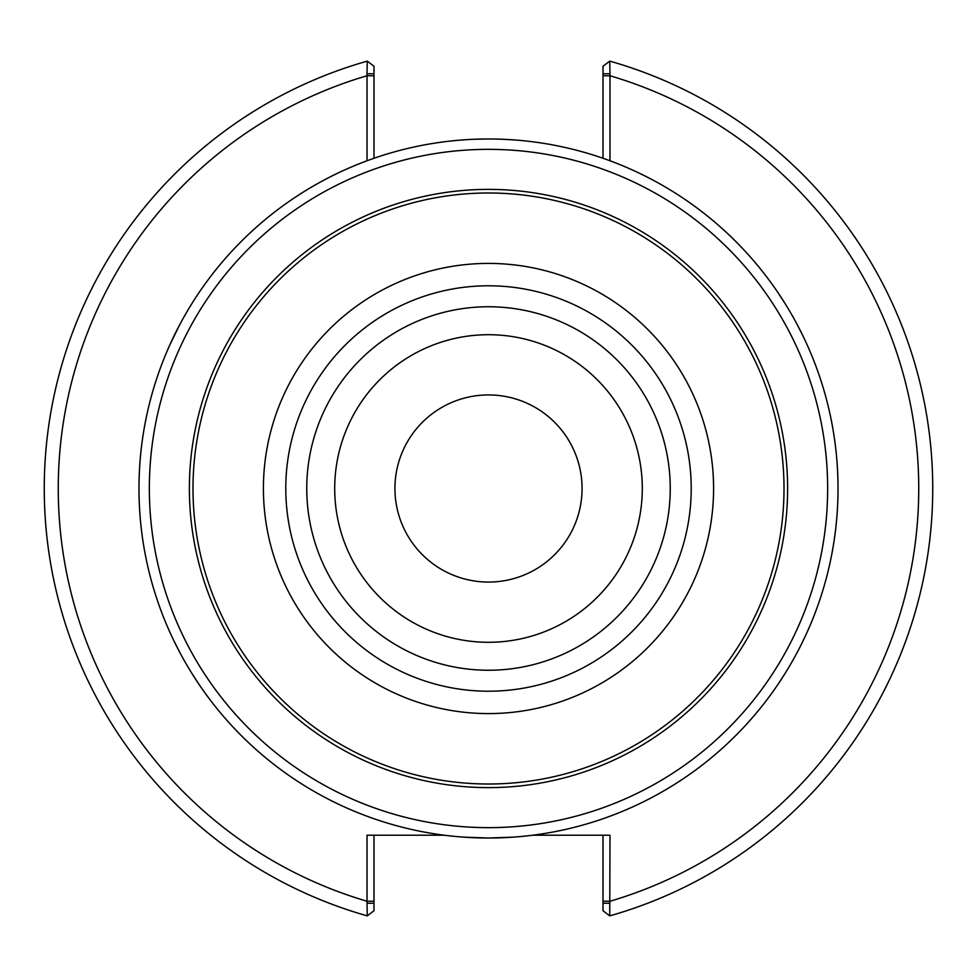 <?xml version="1.0" encoding="UTF-8"?>
<svg xmlns="http://www.w3.org/2000/svg" width="977" height="977" viewBox="0 0 977 977"><rect width="100%" height="100%" fill="white"/><g stroke="black" fill="none" stroke-linecap="round" stroke-linejoin="round"><path stroke-width="1.47" d="M394.928 488.5A93.572 93.572 0 0 1 535.286 407.47A93.572 93.572 0 0 1 535.286 569.53A93.572 93.572 0 0 1 394.928 488.5M609.99 903.236L603.004 903.236L603.004 910.735L609.746 915.876A444.242 444.242 0 0 0 609.746 61.124L603.004 66.265L603.004 73.763L609.99 73.763L609.746 61.124A444.242 444.242 0 0 1 609.746 915.876L609.99 835.225L532.624 835.225M367.254 61.124A444.242 444.242 0 0 0 367.254 915.876A444.242 444.242 0 0 1 367.254 61.124L367.01 73.763L373.996 73.763L373.996 66.265L367.254 61.124M367.01 73.763L367.01 160.778M373.996 158.274L373.996 73.763M367.01 903.236L367.254 915.876L373.996 910.735L373.996 903.236L367.01 903.236L367.01 901.246L373.996 901.246L373.996 835.225M603.004 73.763L603.004 158.274M609.99 160.778L609.99 73.763M444.376 835.225L367.01 835.225L367.01 901.246A430.259 430.259 0 0 1 367.01 75.754L373.996 75.754M603.004 835.225L603.004 903.236M373.996 903.236L373.996 901.246M670.246 488.5A181.746 181.746 0 0 0 488.5 306.754A181.746 181.746 0 0 0 306.754 488.5A181.746 181.746 0 0 0 488.5 670.246A181.746 181.746 0 0 0 670.246 488.5M203.253 690.47L204.804 692.656L203.253 690.47M169.851 632.119L170.963 634.549L169.851 632.119M174.211 641.413L179.341 651.549L174.211 641.413M198.929 684.23L192.725 674.716M179.341 325.451L169.851 344.881L179.341 325.451M204.804 284.344L203.253 286.53L204.804 284.344M475.115 139.235L488.5 138.978A349.522 349.522 0 0 0 138.978 488.5A349.522 349.522 0 0 0 488.5 838.022A349.522 349.522 0 0 0 838.022 488.5A349.522 349.522 0 0 0 488.5 138.978A349.522 349.522 0 0 0 138.978 488.5A349.522 349.522 0 0 0 488.5 838.022A349.522 349.522 0 0 0 838.022 488.5A349.522 349.522 0 0 0 488.5 138.978M523.452 140.737L520.79 140.48L523.452 140.737M513.218 139.858L501.885 139.235L513.218 139.858M453.548 140.737L456.21 140.48M773.747 286.53L772.196 284.344L773.747 286.53M807.149 344.881L806.037 342.451L807.149 344.881M802.789 335.587L797.659 325.451L802.789 335.587M778.071 292.77L784.275 302.284M806.037 634.549L802.789 641.413M772.196 692.656L773.747 690.47L772.196 692.656M778.071 684.23L784.275 674.716M501.885 837.765L513.218 837.142L488.5 838.022L463.782 837.142L475.115 837.765M520.79 836.52L523.452 836.263L520.79 836.52M453.548 836.263L456.21 836.52L453.548 836.263M488.5 285.785A202.715 202.715 0 0 0 285.785 488.5A202.715 202.715 0 0 0 488.5 691.215A202.715 202.715 0 0 0 691.215 488.5A202.715 202.715 0 0 0 488.5 285.785M488.5 713.589A225.089 225.089 0 0 0 713.589 488.5A225.089 225.089 0 0 0 488.5 263.411A225.089 225.089 0 0 0 263.411 488.5A225.089 225.089 0 0 0 488.5 713.589M603.004 901.246L609.99 901.246A430.259 430.259 0 0 0 609.99 75.754L603.004 75.754M609.746 915.876A444.242 444.242 0 0 0 609.746 61.124M642.292 488.5A153.792 153.792 0 0 0 488.5 334.708A153.792 153.792 0 0 0 334.708 488.5A153.792 153.792 0 0 0 488.5 642.292A153.792 153.792 0 0 0 642.292 488.5M488.5 827.653A339.153 339.153 0 0 0 827.653 488.5A339.153 339.153 0 0 0 488.5 149.347A339.153 339.153 0 0 0 149.347 488.5A339.153 339.153 0 0 0 488.5 827.653M488.5 787.621A299.121 299.121 0 0 0 787.621 488.5A299.121 299.121 0 0 0 488.5 189.379A299.121 299.121 0 0 0 189.379 488.5A299.121 299.121 0 0 0 488.5 787.621M488.5 784.006A295.506 295.506 0 0 0 784.006 488.5A295.506 295.506 0 0 0 488.5 192.994A295.506 295.506 0 0 0 192.994 488.5A295.506 295.506 0 0 0 488.5 784.006"/></g></svg>
